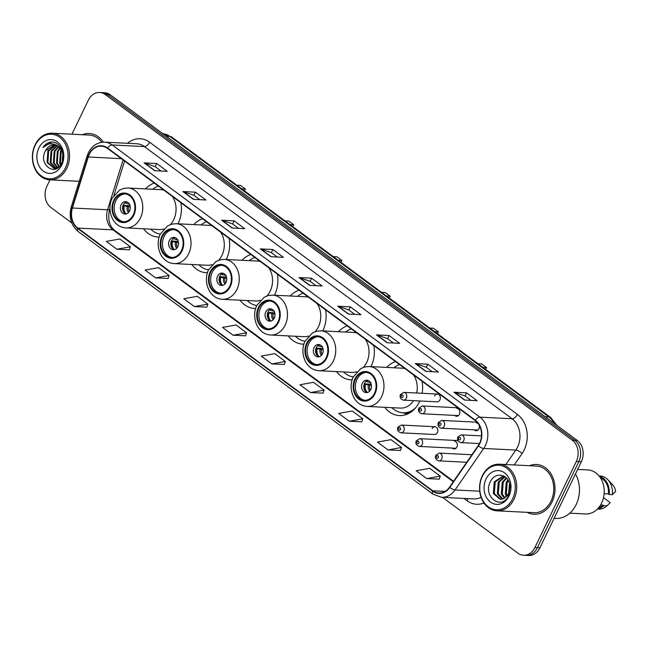 <?xml version="1.0" encoding="UTF-8"?>
<svg xmlns="http://www.w3.org/2000/svg" width="648" height="648" viewBox="0 0 648 648"><rect width="100%" height="100%" fill="white"/><g stroke="black" fill="none" stroke-linecap="round" stroke-linejoin="round"><path stroke-width="0.97" d="M384.726 407.309A27.491 21.87 -87.1 0 0 399.362 415.57A27.491 21.87 -87.1 0 0 419.402 401.93A27.491 21.87 -87.1 0 0 419.839 400.974M336.49 371.604A27.491 21.87 -87.1 0 0 351.127 379.866A27.491 21.87 -87.1 0 0 352.172 379.89M370.964 366.63A27.491 21.87 -87.1 0 0 371.158 366.217A27.491 21.87 -87.1 0 0 373.807 345.53M288.255 335.899A27.491 21.87 -87.1 0 0 302.891 344.161A27.491 21.87 -87.1 0 0 303.928 344.185M322.72 330.926A27.491 21.87 -87.1 0 0 322.923 330.512A27.491 21.87 -87.1 0 0 325.571 309.825M240.011 300.194A27.491 21.87 -87.1 0 0 254.648 308.456A27.491 21.87 -87.1 0 0 255.693 308.48M274.485 295.221A27.491 21.87 -87.1 0 0 274.679 294.808A27.491 21.87 -87.1 0 0 277.328 274.12M191.776 264.489A27.491 21.87 -87.1 0 0 206.412 272.751A27.491 21.87 -87.1 0 0 207.449 272.768M226.241 259.516A27.491 21.87 -87.1 0 0 226.444 259.103A27.491 21.87 -87.1 0 0 229.092 238.415M143.532 228.785A27.491 21.87 -87.1 0 0 158.169 237.047A27.491 21.87 -87.1 0 0 159.214 237.063M178.006 223.811A27.491 21.87 -87.1 0 0 178.208 223.398A27.491 21.87 -87.1 0 0 180.849 202.711M434.962 426.74L401.363 425.064A3.888 3.094 92.9 0 1 403.809 430.904A3.888 3.094 92.9 0 1 400.974 432.832L434.573 434.508A3.888 3.094 -87.1 0 0 437.408 432.58A3.888 3.094 -87.1 0 0 434.962 426.74A3.888 3.094 -87.1 0 0 432.127 428.668M452.264 448.084A3.888 3.094 -87.1 0 0 454.078 448.951A3.888 3.094 -87.1 0 0 456.913 447.023A3.888 3.094 -87.1 0 0 454.467 441.175M437.457 394.057L403.866 392.38A3.888 3.094 92.9 0 1 406.312 398.22A3.888 3.094 92.9 0 1 403.477 400.156L437.068 401.833A3.888 3.094 -87.1 0 0 439.903 399.905A3.888 3.094 -87.1 0 0 437.457 394.057A3.888 3.094 -87.1 0 0 434.622 395.993M454.766 415.4A3.888 3.094 -87.1 0 0 456.581 416.267A3.888 3.094 -87.1 0 0 459.416 414.339A3.888 3.094 -87.1 0 0 456.97 408.499M474.271 429.843A3.888 3.094 -87.1 0 0 476.086 430.709A3.888 3.094 -87.1 0 0 478.921 428.782A3.888 3.094 -87.1 0 0 478.977 424.829M202.549 218.765A27.491 21.87 -87.1 0 0 193.768 224.597M250.784 254.47A27.491 21.87 -87.1 0 0 242.004 260.302M299.028 290.174A27.491 21.87 -87.1 0 0 290.247 296.006M347.263 325.887A27.491 21.87 -87.1 0 0 338.483 331.711M422.132 393.296A27.491 21.87 -87.1 0 0 422.05 381.235M395.507 361.592A27.491 21.87 -87.1 0 0 386.726 367.416M154.305 183.06A27.491 21.87 -87.1 0 0 145.525 188.892M478.394 423.922A3.888 3.094 -87.1 0 0 476.474 422.942M442.511 497.364L517.874 553.149A15.56 12.377 -87.1 0 0 523.568 555.239L528.59 555.49A15.56 12.377 -87.1 0 0 539.93 547.771L581.353 461.708A15.56 12.377 -87.1 0 0 577.263 440.446L110.363 94.851A15.56 12.377 -87.1 0 0 104.668 92.761L102.157 92.632A15.56 12.377 -87.1 0 1 107.852 94.73A15.56 12.377 -87.1 0 0 102.157 92.632L99.646 92.51A15.56 12.377 -87.1 0 0 88.306 100.229L71.952 134.201M523.568 555.239A15.56 12.377 -87.1 0 0 534.908 547.52L576.331 461.457A15.56 12.377 -87.1 0 0 572.233 440.195L574.752 440.316L107.852 94.73L574.752 440.316A15.56 12.377 -87.1 0 1 578.842 461.579A15.56 12.377 -87.1 0 0 574.752 440.316L577.263 440.446M534.908 547.52L537.419 547.641L578.842 461.579L537.419 547.641A15.56 12.377 -87.1 0 1 526.079 555.368A15.56 12.377 -87.1 0 0 537.419 547.641L539.93 547.771M527.148 512.341A24.899 19.805 -87.1 0 0 533.952 514.237A24.899 19.805 -87.1 0 0 552.096 501.884A24.899 19.805 -87.1 0 0 536.439 464.503A24.899 19.805 -87.1 0 0 529.481 465.71A24.899 19.805 -87.1 0 1 536.439 464.503L536.439 464.503A24.899 19.805 -87.1 0 1 552.096 501.884A24.899 19.805 -87.1 0 1 533.952 514.237A24.899 19.805 -87.1 0 1 527.148 512.341M89.294 154.394A16.597 13.203 92.9 0 1 101.396 146.156A16.597 13.203 92.9 0 1 107.471 148.392L475.211 420.584A16.597 13.203 92.9 0 1 478.208 445.638L449.534 487.15A16.597 13.203 92.9 0 1 438.809 493.023A16.597 13.203 92.9 0 1 432.734 490.787L77.809 228.08A16.597 13.203 92.9 0 1 72.414 208.008L88.266 157.01A16.597 13.203 92.9 0 1 89.294 154.394M89.011 154.184A17.018 13.535 -87.1 0 0 87.958 156.865L72.106 207.87A17.018 13.535 -87.1 0 0 77.63 228.436L432.564 491.144A17.018 13.535 -87.1 0 0 449.785 487.418L478.451 445.905A17.018 13.535 -87.1 0 0 475.381 420.228L107.641 148.036A17.018 13.535 -87.1 0 0 89.011 154.184M464.543 400.051L477.106 400.675L466.544 392.858L453.981 392.234L464.543 400.051M470.966 400.375L464.989 395.944L454.394 392.307A4.147 2.219 126.5 0 0 453.981 392.234M465.037 395.985L466.544 392.858M425.817 371.385L438.372 372.009L427.81 364.192L415.247 363.56L425.817 371.385M432.24 371.701L426.254 367.278L415.66 363.641A4.147 2.219 126.5 0 0 415.247 363.56M426.303 367.311L427.81 364.192M387.083 342.711L399.638 343.343L389.075 335.518L376.52 334.894L387.083 342.711M393.506 343.035L387.528 338.604L376.925 334.967A4.147 2.219 126.5 0 0 376.52 334.894M387.577 338.645L389.075 335.518M348.349 314.045L360.904 314.669L350.341 306.852L337.786 306.229L348.349 314.045M354.772 314.361L348.794 309.938L338.199 306.301A4.147 2.219 126.5 0 0 337.786 306.229M348.843 309.979L350.341 306.852M154.686 170.699L167.249 171.331L156.686 163.507L144.123 162.883L154.686 170.699M161.109 171.023L155.131 166.593L144.536 162.956A4.147 2.219 126.5 0 0 144.123 162.883M155.18 166.633L156.686 163.507M193.42 199.365L205.983 199.997L195.413 192.181L182.858 191.549L193.42 199.365M199.843 199.689L193.865 195.267L183.271 191.63A4.147 2.219 126.5 0 0 182.858 191.549M193.914 195.299L195.413 192.181M232.154 228.039L244.709 228.663L234.147 220.846L221.592 220.223L232.154 228.039M238.577 228.355L232.6 223.933L221.997 220.296A4.147 2.219 126.5 0 0 221.592 220.223M232.648 223.973L234.147 220.846M270.888 256.705L283.443 257.337L272.881 249.512L260.326 248.889L270.888 256.705M277.312 257.029L271.326 252.599L260.731 248.962A4.147 2.219 126.5 0 0 260.326 248.889M271.374 252.639L272.881 249.512M309.614 285.379L322.178 286.003L311.615 278.186L299.052 277.555L309.614 285.379M316.038 285.695L310.06 281.273L299.465 277.636A4.147 2.219 126.5 0 0 299.052 277.555M310.109 281.305L311.615 278.186M103.34 142.155A24.899 19.805 -87.1 0 0 89.262 133.512A24.899 19.805 -87.1 0 0 82.296 134.719A24.899 19.805 -87.1 0 1 89.262 133.512A24.899 19.805 -87.1 0 1 103.34 142.155M572.233 440.195L105.341 94.6A15.56 12.377 -87.1 0 0 99.646 92.51M49.985 179.852L46.883 186.292A15.56 12.377 -87.1 0 0 50.981 207.554L71.774 222.953M349.288 421.24L362.807 418.81L352.245 410.994L338.726 413.424L349.288 421.24L361.746 421.799M388.022 449.915L401.541 447.476L390.979 439.66L377.46 442.09L388.022 449.915L400.48 450.465M426.749 478.58L440.267 476.15L429.705 468.326L416.186 470.764L426.749 478.58L439.206 479.131M233.094 335.235L246.613 332.805L236.05 324.988L222.531 327.418L233.094 335.235L245.552 335.794M194.359 306.569L207.878 304.139L197.316 296.314L183.797 298.752L194.359 306.569L206.817 307.12M155.625 277.903L169.144 275.465L158.582 267.648L145.063 270.078L155.625 277.903L168.083 278.454M116.891 249.229L130.418 246.799L119.848 238.982L106.329 241.412L116.891 249.229L129.349 249.788M310.554 392.575L324.073 390.145L313.511 382.32L299.992 384.758L310.554 392.575L323.012 393.125M271.82 363.909L285.339 361.471L274.776 353.654L261.257 356.084L271.82 363.909L284.278 364.459M285.339 361.471L284.253 364.524M246.613 332.805L245.527 335.858M207.878 304.139L206.793 307.192M169.144 275.465L168.059 278.519M130.418 246.799L129.325 249.853M324.073 390.145L322.988 393.198M362.807 418.81L361.722 421.864M401.541 447.476L400.456 450.53M440.267 476.15L439.182 479.204M65.48 167.702A22.307 17.747 -87.1 0 0 59.616 137.222A22.307 17.747 -87.1 0 0 35.203 145.29A22.307 17.747 -87.1 0 0 41.067 175.77A22.307 17.747 -87.1 0 0 65.48 167.702M66.817 168.253A23.344 18.565 -87.1 0 0 52.132 133.213A23.344 18.565 -87.1 0 0 35.13 144.796A23.344 18.565 -87.1 0 0 49.807 179.844A23.344 18.565 -87.1 0 0 66.817 168.253M101.768 142.293A23.344 18.565 -87.1 0 0 89.181 135.067L52.132 133.213M62.273 161.627L62.848 153.284M62.767 159.902L63.14 154.904M60.572 165.013L59.673 163.199L60.434 151.502L61.447 149.899M60.977 164.389L60.45 163.239L61.22 151.543L61.803 150.547M57.259 168.197L54.221 168.431L59.017 166.844L56.53 163.045L57.299 151.349L59.972 147.922M59.397 166.463L57.316 163.085L58.077 151.389L60.345 148.343M57.405 167.816L53.387 162.891L54.157 151.195L58.466 146.594M57.802 167.621L54.173 162.923L54.942 151.235L58.838 146.877M56.692 168.521L56.19 168.423M55.801 168.326L50.252 162.729L51.014 151.033L56.975 145.687M56.198 168.237L51.038 162.769L51.8 151.073L57.348 145.873M54.221 168.431L47.11 162.575L47.879 150.879L55.469 145.144M54.618 168.44L47.895 162.616L48.665 150.919L55.85 145.249M45.522 150.757C37.608 164.357 55.574 177.439 61.56 163.32C66.598 154.078 59.495 140.462 50.504 142.171C47.417 142.746 44.874 144.544 42.873 147.566C47.887 142.86 53.047 142.511 58.361 146.521A11.729 9.331 -87.1 0 0 54.068 144.941A11.729 9.331 -87.1 0 0 45.522 150.757L54.327 144.958M58.361 146.521L61.949 150.838L63.091 154.378M57.016 145.452L61.544 148.91M38.864 147.995A16.913 13.454 -87.1 0 0 43.311 171.113A16.913 13.454 -87.1 0 0 61.827 164.997A16.913 13.454 -87.1 0 0 57.38 141.88A16.913 13.454 -87.1 0 0 38.864 147.995M42.873 147.566L51.629 142.098M114.242 200.758A14.005 11.138 -87.1 0 0 123.055 221.786A14.005 11.138 -87.1 0 0 133.261 214.836A14.005 11.138 -87.1 0 0 124.448 193.809A14.005 11.138 -87.1 0 0 114.242 200.758M125.234 193.882A14.005 11.138 -87.1 0 0 115.814 200.84A14.005 11.138 -87.1 0 0 123.841 221.794M158.371 186.073A24.535 19.521 -87.1 0 0 152.669 189.248M170.44 224.556A19.975 15.884 -87.1 0 0 173.729 219.648A19.975 15.884 -87.1 0 0 172.319 196.393M163.79 190.083A19.975 15.884 -87.1 0 0 161.166 189.67L127.891 188.009A19.975 15.884 92.9 0 1 140.446 217.987A19.975 15.884 92.9 0 1 125.898 227.902L159.173 229.562A19.975 15.884 -87.1 0 0 163.871 228.922M150.676 229.141A24.535 19.521 -87.1 0 0 160.356 234.131M244.531 190.917L245.43 189.046L240.497 185.401L236.82 185.215M245.43 189.046L241.753 188.86M121.095 204.752A6.221 4.949 -87.1 0 0 125.007 214.091A6.221 4.949 -87.1 0 0 129.543 211.005A6.221 4.949 -87.1 0 0 125.631 201.658A6.221 4.949 -87.1 0 0 121.095 204.752M126.725 201.868A6.221 4.949 -87.1 0 0 123.29 204.857A6.221 4.949 -87.1 0 0 126.117 213.994M126.814 201.901A7.266 5.775 92.9 0 0 125.55 203.189L124.951 202.743M125.55 203.189L129.778 204.152M124.052 212.536A8.303 6.602 92.9 0 1 123.533 205.343L129.997 205.667M126.214 213.97A7.266 5.775 92.9 0 1 124.254 205.878L123.533 205.343M130.232 206.931L124.254 205.878M512.665 498.693A22.307 17.747 -87.1 0 0 506.801 468.212A22.307 17.747 -87.1 0 0 482.379 476.28A22.307 17.747 -87.1 0 0 488.244 506.76A22.307 17.747 -87.1 0 0 512.665 498.693M513.994 499.252A23.344 18.565 -87.1 0 0 499.316 464.203A23.344 18.565 -87.1 0 0 482.306 475.794A23.344 18.565 -87.1 0 0 496.984 510.835A23.344 18.565 -87.1 0 0 513.994 499.252M496.984 510.835L534.033 512.681A23.344 18.565 -87.1 0 0 551.043 501.098A23.344 18.565 -87.1 0 0 536.358 466.058L499.316 464.203M554.089 518.36L555.773 518.449A28.01 22.283 -87.1 0 0 576.185 504.541A28.01 22.283 -87.1 0 0 575.465 473.931M569.803 513.175L585.581 513.961A22.048 17.537 -87.1 0 0 601.652 503.018A22.048 17.537 -87.1 0 0 587.785 469.922L577.643 469.419M508.866 492.99L509.579 483.926M509.522 491.087L509.927 485.927M506.574 496.546L505.302 494.116L506.21 482.428L507.951 479.957M507.133 495.906L506.299 494.165L507.206 482.476L508.372 480.695M504.395 498.272L501.317 493.914L502.224 482.234L506.274 477.835M504.938 497.939L502.313 493.97L503.221 482.282L506.687 478.273M502.322 499.154L497.324 493.719L498.239 482.031L504.711 476.564M502.832 499L498.328 493.768L499.235 482.08L505.075 476.815M503.674 498.644L508.623 493.541L509.563 483.854C507.497 473.704 495.194 472.092 490.763 480.946C481.893 495.906 501.212 511.037 508.502 495.971L510.494 484.534L508.753 494.359L503.674 498.644L500.313 499.373L493.339 493.517L494.246 481.829L503.115 476.037L503.893 476.078L495.242 481.877L494.335 493.565L500.815 499.373M486.041 478.994A16.913 13.454 -87.1 0 0 490.487 502.103A16.913 13.454 -87.1 0 0 509.004 495.987A16.913 13.454 -87.1 0 0 504.557 472.87A16.913 13.454 -87.1 0 0 486.041 478.994M598.817 507.505A15.56 12.377 -87.1 0 0 603.013 505.124L600.575 505.003M597.383 509.101L598.412 509.15A16.597 13.203 -87.1 0 0 606.577 506.161A16.597 13.203 -87.1 0 0 606.917 505.853L610.205 502.654L603.515 497.696M606.917 505.853L603.782 505.691L603.013 505.124M597.634 508.842A16.597 13.203 -87.1 0 0 603.782 505.691M604.139 493.703L608.399 493.922A15.56 12.377 -87.1 0 0 600.307 477.665M608.399 493.922L609.169 494.489L612.311 494.643L615.6 491.443A10.376 8.254 -87.1 0 0 612.814 484.988L607.889 479.779A16.597 13.203 -87.1 0 0 600.072 475.988L599.044 475.94M612.311 494.643A16.597 13.203 -87.1 0 0 607.889 479.779M609.169 494.489A16.597 13.203 -87.1 0 0 599.262 476.215M162.486 236.463A14.005 11.138 -87.1 0 0 171.291 257.491A14.005 11.138 -87.1 0 0 181.497 250.541A14.005 11.138 -87.1 0 0 172.692 229.514A14.005 11.138 -87.1 0 0 162.486 236.463M173.47 229.586A14.005 11.138 -87.1 0 0 164.057 236.544A14.005 11.138 -87.1 0 0 172.076 257.499M206.615 221.778A24.535 19.521 -87.1 0 0 200.904 224.953M218.676 260.261A19.975 15.884 -87.1 0 0 221.964 255.361A19.975 15.884 -87.1 0 0 220.555 232.097M212.026 225.788A19.975 15.884 -87.1 0 0 209.409 225.374L176.126 223.714A19.975 15.884 92.9 0 1 188.69 253.692A19.975 15.884 92.9 0 1 174.134 263.606L207.417 265.267A19.975 15.884 -87.1 0 0 212.107 264.627M198.912 264.846A24.535 19.521 -87.1 0 0 208.591 269.835M292.766 226.622L293.666 224.751L288.741 221.106L285.063 220.919M293.666 224.751L289.988 224.573M169.339 240.457A6.221 4.949 -87.1 0 0 173.251 249.796A6.221 4.949 -87.1 0 0 177.787 246.71A6.221 4.949 -87.1 0 0 173.875 237.362A6.221 4.949 -87.1 0 0 169.339 240.457M174.96 237.573A6.221 4.949 -87.1 0 0 171.534 240.562A6.221 4.949 -87.1 0 0 174.353 249.699M175.057 237.605A7.266 5.775 92.9 0 0 173.786 238.893L173.186 238.448M173.786 238.893L178.014 239.857M172.295 248.241A8.303 6.602 92.9 0 1 171.777 241.048L178.232 241.372M174.45 249.674A7.266 5.775 92.9 0 1 172.498 241.583L171.777 241.048M178.475 242.636L172.498 241.583M210.721 272.168A14.005 11.138 -87.1 0 0 219.534 293.196A14.005 11.138 -87.1 0 0 229.74 286.246A14.005 11.138 -87.1 0 0 220.928 265.218A14.005 11.138 -87.1 0 0 210.721 272.168M221.713 265.291A14.005 11.138 -87.1 0 0 212.293 272.249A14.005 11.138 -87.1 0 0 220.32 293.204M254.85 257.483A24.535 19.521 -87.1 0 0 249.148 260.658M266.911 295.966A19.975 15.884 -87.1 0 0 270.208 291.065A19.975 15.884 -87.1 0 0 268.799 267.802M260.269 261.492A19.975 15.884 -87.1 0 0 257.645 261.079L224.362 259.419A19.975 15.884 92.9 0 1 236.925 289.397A19.975 15.884 92.9 0 1 222.369 299.311L255.652 300.972A19.975 15.884 -87.1 0 0 260.35 300.332M247.155 300.551A24.535 19.521 -87.1 0 0 256.827 305.54M341.01 262.327L341.909 260.456L336.976 256.811L333.299 256.624M341.909 260.456L338.232 260.277M217.574 276.161A6.221 4.949 -87.1 0 0 221.486 285.501A6.221 4.949 -87.1 0 0 226.022 282.415A6.221 4.949 -87.1 0 0 222.11 273.067A6.221 4.949 -87.1 0 0 217.574 276.161M223.204 273.278A6.221 4.949 -87.1 0 0 219.769 276.267A6.221 4.949 -87.1 0 0 222.596 285.404M223.293 273.31A7.266 5.775 92.9 0 0 222.029 274.598L221.43 274.153M222.029 274.598L226.257 275.562M220.531 283.946A8.303 6.602 92.9 0 1 220.012 276.753L226.468 277.077M222.693 285.379A7.266 5.775 92.9 0 1 220.733 277.287L220.012 276.753M226.711 278.34L220.733 277.287M258.965 307.881A14.005 11.138 -87.1 0 0 267.77 328.901A14.005 11.138 -87.1 0 0 277.976 321.951A14.005 11.138 -87.1 0 0 269.171 300.923A14.005 11.138 -87.1 0 0 258.965 307.881M269.949 301.004A14.005 11.138 -87.1 0 0 260.528 307.954A14.005 11.138 -87.1 0 0 268.556 328.909M303.094 293.188A24.535 19.521 -87.1 0 0 297.383 296.363M315.155 331.679A19.975 15.884 -87.1 0 0 318.443 326.77A19.975 15.884 -87.1 0 0 317.034 303.507M308.505 297.197A19.975 15.884 -87.1 0 0 305.88 296.784L272.606 295.124A19.975 15.884 92.9 0 1 285.161 325.102A19.975 15.884 92.9 0 1 270.613 335.016L303.888 336.676A19.975 15.884 -87.1 0 0 308.586 336.037M295.391 336.255A24.535 19.521 -87.1 0 0 305.07 341.245M389.246 298.04L390.145 296.16L385.22 292.515L381.542 292.329M390.145 296.16L386.467 295.982M265.81 311.866A6.221 4.949 -87.1 0 0 269.73 321.214A6.221 4.949 -87.1 0 0 274.266 318.119A6.221 4.949 -87.1 0 0 270.346 308.772A6.221 4.949 -87.1 0 0 265.81 311.866M271.439 308.983A6.221 4.949 -87.1 0 0 268.013 311.971A6.221 4.949 -87.1 0 0 270.832 321.108M271.536 309.015A7.266 5.775 92.9 0 0 270.265 310.303L269.665 309.857M270.265 310.303L274.493 311.267M268.774 319.65A8.303 6.602 92.9 0 1 268.256 312.458L274.712 312.781M270.929 321.084A7.266 5.775 92.9 0 1 268.969 312.992L268.256 312.458M274.954 314.045L268.969 312.992M307.201 343.586A14.005 11.138 -87.1 0 0 316.005 364.605A14.005 11.138 -87.1 0 0 326.211 357.656A14.005 11.138 -87.1 0 0 317.407 336.628A14.005 11.138 -87.1 0 0 307.201 343.586M318.192 336.709A14.005 11.138 -87.1 0 0 308.772 343.659A14.005 11.138 -87.1 0 0 316.799 364.613M351.329 328.892A24.535 19.521 -87.1 0 0 345.627 332.068M363.39 367.384A19.975 15.884 -87.1 0 0 366.679 362.475A19.975 15.884 -87.1 0 0 365.278 339.212M356.748 332.902A19.975 15.884 -87.1 0 0 354.124 332.497L320.841 330.828A19.975 15.884 92.9 0 1 333.404 360.815A19.975 15.884 92.9 0 1 318.848 370.721L352.131 372.389A19.975 15.884 -87.1 0 0 356.821 371.741M343.634 371.96A24.535 19.521 -87.1 0 0 353.306 376.95M437.481 333.744L438.388 331.873L433.455 328.22L429.778 328.034M438.388 331.873L434.711 331.687M314.053 347.571A6.221 4.949 -87.1 0 0 317.966 356.918A6.221 4.949 -87.1 0 0 322.502 353.824A6.221 4.949 -87.1 0 0 318.589 344.485A6.221 4.949 -87.1 0 0 314.053 347.571M319.683 344.696A6.221 4.949 -87.1 0 0 316.248 347.684A6.221 4.949 -87.1 0 0 319.075 356.813M319.772 344.728A7.266 5.775 92.9 0 0 318.508 346.008L317.901 345.562M318.508 346.008L322.736 346.972M317.01 355.355A8.303 6.602 92.9 0 1 316.491 348.17L322.947 348.486M319.172 356.789A7.266 5.775 92.9 0 1 317.212 348.697L316.491 348.17M323.19 349.75L317.212 348.697M355.436 379.291A14.005 11.138 -87.1 0 0 364.249 400.31A14.005 11.138 -87.1 0 0 374.455 393.36A14.005 11.138 -87.1 0 0 365.642 372.341A14.005 11.138 -87.1 0 0 355.436 379.291M366.428 372.414A14.005 11.138 -87.1 0 0 357.008 379.364A14.005 11.138 -87.1 0 0 365.035 400.318M399.565 364.597A24.535 19.521 -87.1 0 0 393.863 367.772M416.688 393.02A19.975 15.884 -87.1 0 0 413.513 374.917M404.984 368.607A19.975 15.884 -87.1 0 0 402.359 368.202L369.085 366.533A19.975 15.884 92.9 0 1 381.64 396.519A19.975 15.884 92.9 0 1 367.092 406.426L400.367 408.094A19.975 15.884 -87.1 0 0 413.521 400.658M391.87 407.665A24.535 19.521 -87.1 0 0 402.967 412.792A24.535 19.521 -87.1 0 0 415.579 407.884M402.967 412.792L404.538 412.873A24.535 19.521 -87.1 0 0 411.78 411.521M485.725 369.449L486.624 367.578L481.699 363.925L478.013 363.739M486.624 367.578L482.946 367.392M362.289 383.276A6.221 4.949 -87.1 0 0 366.209 392.623A6.221 4.949 -87.1 0 0 370.745 389.529A6.221 4.949 -87.1 0 0 366.825 380.19A6.221 4.949 -87.1 0 0 362.289 383.276M367.918 380.4A6.221 4.949 -87.1 0 0 364.492 383.389A6.221 4.949 -87.1 0 0 367.311 392.518M368.007 380.433A7.266 5.775 92.9 0 0 366.744 381.713L366.144 381.267M366.744 381.713L370.972 382.676M365.253 391.06A8.303 6.602 92.9 0 1 364.735 383.875L371.191 384.191M367.408 392.494A7.266 5.775 92.9 0 1 365.448 384.402L364.735 383.875M371.434 385.455L365.448 384.402M554.153 423.338A20.752 16.508 -87.1 0 0 548.832 416.907L169.954 136.469A20.752 16.508 -87.1 0 0 162.859 133.715M166.35 136.291L169.954 136.469A10.376 5.557 -53.5 0 1 171.817 137.101L550.687 417.531A10.376 5.557 -53.5 0 0 548.832 416.907L545.219 416.721M110.363 94.851L105.341 94.6M581.353 461.708L576.331 461.457M127.534 143.305A25.936 20.631 92.9 0 1 149.656 142.236L517.396 414.428A5.184 2.778 -53.5 0 1 512.098 418.754L144.358 146.561A20.752 16.508 -87.1 0 0 136.76 143.767L104.612 142.163A20.752 16.508 92.9 0 1 112.209 144.958A5.184 2.778 126.5 0 0 107.641 148.036M517.396 414.428A25.936 20.631 92.9 0 1 524.216 449.874A25.936 20.631 92.9 0 1 522.077 453.568L514.212 464.948M478.451 445.905A5.184 1.928 34.6 0 0 483.692 448.465L515.84 450.068A20.752 16.508 -87.1 0 0 517.558 447.112A20.752 16.508 -87.1 0 0 512.098 418.754L479.949 417.15A20.752 16.508 92.9 0 1 483.692 448.465L455.026 489.977A20.752 16.508 92.9 0 1 441.62 497.316L473.769 498.928A20.752 16.508 -87.1 0 0 481.067 497.202M104.612 142.163C97.467 142.147 92.048 145.703 88.339 152.815L87.099 155.982A5.184 0.964 17.3 0 0 87.958 156.865M87.099 155.982L71.24 206.979C68.672 217.137 70.98 225.31 78.165 231.498A5.184 2.778 -53.5 0 1 77.63 228.436M432.564 491.144A5.184 2.778 126.5 0 0 433.091 494.213L441.62 497.316M449.785 487.418A5.184 1.928 34.6 0 0 455.026 489.977L479.739 491.208M71.24 206.979A5.184 0.964 17.3 0 0 72.106 207.87M475.381 420.228A5.184 2.778 -53.5 0 1 479.949 417.15L112.209 144.958L144.358 146.561A5.184 2.778 -53.5 0 0 149.656 142.236M483.951 502.978A25.936 20.631 92.9 0 1 467.151 500.774L464 498.442M505.853 464.535L515.84 450.068A5.184 1.928 -145.4 0 1 522.077 453.568M467.799 498.628A5.184 2.778 -53.5 0 1 467.151 500.774M432.734 490.787L445.079 491.403M88.266 157.01L121.346 158.663M72.414 208.008L107.576 209.766A16.597 13.203 -87.1 0 0 112.971 229.838L453.284 481.723M123.071 159.935L107.576 209.766A9.339 1.742 -162.7 0 0 109.577 209.32C107.609 219.024 109.293 226.047 114.639 230.396L453.592 481.278M77.809 228.08L112.971 229.838A9.339 4.998 -53.5 0 1 114.639 230.396M309.947 285.395L299.465 277.636M271.212 256.721L260.731 248.962M232.486 228.056L221.997 220.296M193.752 199.39L183.271 191.63M155.018 170.716L144.536 162.956M348.681 314.061L338.199 306.301M387.407 342.727L376.925 334.967M426.141 371.401L415.66 363.641M464.875 400.067L454.394 392.307M133.788 215.225A14.783 11.761 -87.1 0 0 129.9 195.024A14.783 11.761 -87.1 0 0 113.716 200.37A14.783 11.761 -87.1 0 0 117.604 220.571A14.783 11.761 -87.1 0 0 133.788 215.225M128.482 203.934A6.018 4.787 92.9 0 1 128.903 203.472M128.45 212.617A6.018 4.787 92.9 0 1 127.186 206.623M129.171 211.685A5.702 4.536 92.9 0 1 128.482 206.842M182.023 250.93A14.783 11.761 -87.1 0 0 178.135 230.729A14.783 11.761 -87.1 0 0 161.959 236.075A14.783 11.761 -87.1 0 0 165.839 256.276A14.783 11.761 -87.1 0 0 182.023 250.93M176.718 239.639A6.018 4.787 92.9 0 1 177.139 239.177M176.685 248.322A6.018 4.787 92.9 0 1 175.43 242.328M177.406 247.39A5.702 4.536 92.9 0 1 176.718 242.546M230.267 286.635A14.783 11.761 -87.1 0 0 226.379 266.433A14.783 11.761 -87.1 0 0 210.195 271.779A14.783 11.761 -87.1 0 0 214.083 291.981A14.783 11.761 -87.1 0 0 230.267 286.635M224.961 275.343A6.018 4.787 92.9 0 1 225.383 274.882M224.921 284.026A6.018 4.787 92.9 0 1 223.665 278.033M225.65 283.095A5.702 4.536 92.9 0 1 224.961 278.251M278.502 322.339A14.783 11.761 -87.1 0 0 274.614 302.138A14.783 11.761 -87.1 0 0 258.431 307.484A14.783 11.761 -87.1 0 0 262.319 327.686A14.783 11.761 -87.1 0 0 278.502 322.339M273.197 311.048A6.018 4.787 92.9 0 1 273.618 310.586M273.164 319.731A6.018 4.787 92.9 0 1 271.901 313.737M273.885 318.8A5.702 4.536 92.9 0 1 273.197 313.956M326.746 358.044A14.783 11.761 -87.1 0 0 322.858 337.843A14.783 11.761 -87.1 0 0 306.674 343.189A14.783 11.761 -87.1 0 0 310.562 363.398A14.783 11.761 -87.1 0 0 326.746 358.044M321.44 346.753A6.018 4.787 92.9 0 1 321.862 346.299M321.4 355.436A6.018 4.787 92.9 0 1 320.144 349.442M322.121 354.513A5.702 4.536 92.9 0 1 321.44 349.661M374.981 393.757A14.783 11.761 -87.1 0 0 371.093 373.548A14.783 11.761 -87.1 0 0 354.91 378.894A14.783 11.761 -87.1 0 0 358.798 399.103A14.783 11.761 -87.1 0 0 374.981 393.757M402.91 412.792A24.875 19.788 -87.1 0 0 409.358 413.116M369.676 382.458A6.018 4.787 92.9 0 1 370.097 382.004M369.644 391.141A6.018 4.787 92.9 0 1 368.38 385.147M370.364 390.218A5.702 4.536 92.9 0 1 369.676 385.366M401.225 395.539A1.296 1.029 -87.1 0 0 402.983 396.843A1.296 1.029 -87.1 0 0 401.225 395.539M424.691 411.828A3.888 3.094 92.9 0 1 421.856 413.756C418.932 412.857 417.928 410.97 418.835 408.094L422.245 405.988A3.888 3.094 92.9 0 1 424.691 411.828M419.604 409.139A1.296 1.029 -87.1 0 0 421.362 410.443A1.296 1.029 -87.1 0 0 419.604 409.139M444.196 426.263A3.888 3.094 92.9 0 1 441.361 428.198C438.445 427.291 437.432 425.404 438.34 422.536L441.75 420.422A3.888 3.094 92.9 0 1 444.196 426.263M439.109 423.581A1.296 1.029 -87.1 0 0 440.867 424.885A1.296 1.029 -87.1 0 0 439.109 423.581M463.709 440.705A3.888 3.094 92.9 0 1 460.874 442.633C457.95 441.734 456.945 439.846 457.844 436.971L461.263 434.865A3.888 3.094 92.9 0 1 463.709 440.705M458.614 438.024A1.296 1.029 -87.1 0 0 460.38 439.32A1.296 1.029 -87.1 0 0 458.614 438.024M400.48 429.519A1.296 1.029 -87.1 0 0 398.723 428.215A1.296 1.029 -87.1 0 0 400.48 429.519M457.844 440.567L419.75 438.664A3.888 3.094 92.9 0 1 422.196 444.504A3.888 3.094 92.9 0 1 419.361 446.44L455.973 448.27M418.859 443.127A1.296 1.029 -87.1 0 0 417.101 441.823A1.296 1.029 -87.1 0 0 418.859 443.127M471.922 454.734L439.255 453.106A3.888 3.094 92.9 0 1 441.701 458.946A3.888 3.094 92.9 0 1 438.866 460.874L466.722 462.267M438.372 457.561A1.296 1.029 -87.1 0 0 436.606 456.257A1.296 1.029 -87.1 0 0 438.372 457.561M162.364 133.682L171.817 137.101M556.899 425.372L550.687 417.531M78.165 231.498L433.091 494.213M124.578 161.06L113.943 195.283M109.933 208.17L109.577 209.32M79.226 181.31L49.807 179.844M127.891 188.009L123.703 188.406L119.532 190.091L112.185 198.28C110.071 201.982 108.005 211.102 113.303 220.199C116.47 224.945 120.666 227.513 125.898 227.902M607.573 505.294L606.577 506.161M176.126 223.714L171.939 224.111L167.767 225.796L160.421 233.985C158.306 237.686 156.241 246.815 161.538 255.903C164.705 260.65 168.901 263.218 174.134 263.606M224.362 259.419L220.174 259.816L216.011 261.5L208.656 269.69C206.55 273.391 204.484 282.52 209.782 291.608C212.949 296.355 217.145 298.922 222.369 299.311M272.606 295.124L268.418 295.52L264.246 297.205L256.9 305.394C254.786 309.096 252.72 318.225 258.017 327.313C261.185 332.06 265.38 334.627 270.613 335.016M320.841 330.828L316.653 331.225L312.49 332.918L305.135 341.099C303.029 344.801 300.964 353.93 306.261 363.018C309.42 367.764 313.624 370.332 318.848 370.721M369.085 366.533L364.897 366.93L360.725 368.623L353.379 376.804C351.265 380.514 349.199 389.634 354.497 398.723C357.664 403.469 361.859 406.037 367.092 406.426M402.87 412.784L407.333 414.121M403.477 400.156C400.553 399.249 399.549 397.362 400.456 394.494L403.866 392.38M458.468 415.587L421.856 413.756M457.893 407.77L422.245 405.988M477.973 430.029L441.361 428.198M477.001 422.188L441.75 420.422M479.431 443.564L460.874 442.633M481.48 435.877L461.263 434.865M401.363 425.064L397.953 427.17C396.787 429.705 397.799 431.592 400.974 432.832M419.75 438.664L416.332 440.778C415.166 443.305 416.178 445.192 419.361 446.44M439.255 453.106L435.845 455.212C434.678 457.747 435.683 459.635 438.866 460.874"/></g></svg>
